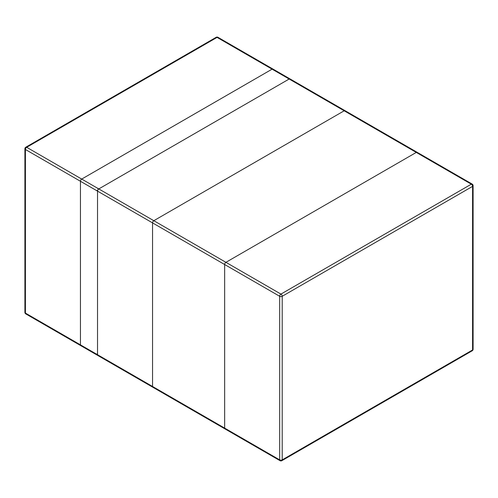 <?xml version="1.0" encoding="UTF-8"?>
<svg xmlns="http://www.w3.org/2000/svg" width="498" height="498" viewBox="0 0 498 498"><rect width="100%" height="100%" fill="white"/><g stroke="black" fill="none" stroke-linecap="round" stroke-linejoin="round"><path stroke-width="0.75" d="M25.796 313.902A1.787 1.787 0 0 1 24.9 312.352A1.787 1.033 180 0 0 25.423 313.086L25.423 149.493A1.787 1.033 -60 0 1 26.687 147.302L280.94 294.094L471.313 184.185A1.787 1.033 60 0 1 472.577 186.376L282.204 296.285A1.787 1.033 -120 0 0 280.94 294.094A1.787 1.033 120 0 0 279.677 296.285A1.787 1.033 -0 0 0 282.204 296.285L282.204 459.878L472.577 349.963L472.577 186.376A1.787 1.033 0 0 0 473.1 185.648A1.787 1.787 0 0 0 472.204 184.098A1.787 1.033 120 0 0 471.313 184.185L416.284 152.419A1.787 1.033 -60 0 1 417.181 152.326A1.787 1.033 120 0 0 416.284 152.419L225.918 262.328L416.284 152.419A1.787 1.033 -60 0 1 417.181 152.326L272.979 69.073A1.787 1.033 120 0 0 272.082 69.16L81.716 179.075A1.787 1.033 120 0 0 80.446 181.266L80.446 344.853A1.787 1.033 120 0 0 80.819 345.674A1.787 1.033 -60 0 1 80.446 344.853L80.446 181.266A1.787 1.033 -60 0 1 81.716 179.075L272.082 69.16A1.787 1.033 -60 0 1 272.979 69.073A1.787 1.033 120 0 0 272.082 69.16L81.716 179.075A1.787 1.033 120 0 0 80.446 181.266L80.446 344.853A1.787 1.033 120 0 0 80.819 345.674L25.796 313.902A1.787 1.033 -60 0 1 25.423 313.086L224.648 428.106A1.787 1.033 120 0 0 225.021 428.927A1.787 1.033 -60 0 1 224.648 428.106L224.648 264.519A1.787 1.033 -60 0 1 225.918 262.328A1.787 1.033 120 0 0 224.648 264.519L224.648 428.106L224.648 264.519A1.787 1.033 -60 0 1 225.918 262.328L416.284 152.419L217.06 37.394A1.787 1.033 -60 0 1 217.956 37.306A1.787 1.787 0 0 0 216.163 37.306A1.787 1.033 60 0 1 217.06 37.394L26.687 147.302A1.787 1.033 -120 0 0 25.796 147.215L216.163 37.306M81.716 345.581A1.787 1.033 -60 0 1 80.819 345.674L225.021 428.927A1.787 1.033 -60 0 0 225.918 428.84A1.787 1.033 -60 0 1 225.021 428.927A1.787 1.033 -60 0 1 224.648 428.106L279.677 459.878A1.787 1.033 120 0 0 280.044 460.694A1.787 1.787 0 0 0 281.837 460.694A1.787 1.033 -120 0 0 282.204 459.878A1.787 1.033 180 0 1 279.677 459.878L279.677 296.285L80.446 181.266L224.648 264.519M344.186 110.793A1.787 1.033 -60 0 1 345.083 110.699L290.054 78.933A1.787 1.033 -60 0 0 289.164 79.02L344.186 110.793L153.814 220.701A1.787 1.033 -60 0 0 152.55 222.892L152.55 386.479A1.787 1.033 -60 0 0 152.917 387.301L97.894 355.528A1.787 1.033 -60 0 1 97.527 354.713L152.55 386.479M153.814 387.207A1.787 1.033 -60 0 1 152.917 387.301M25.796 147.215A1.787 1.787 0 0 0 24.9 148.765A1.787 1.033 -0 0 0 25.423 149.493L80.446 181.266M472.577 349.963A1.787 1.033 60 0 1 472.204 350.785A1.787 1.787 0 0 0 473.1 349.235A1.787 1.033 180 0 1 472.577 349.963M416.284 152.419L272.082 69.16M81.716 179.075L225.918 262.328M80.446 344.853L224.648 428.106M96.998 353.985A1.787 1.033 180 0 0 97.527 354.713L97.527 191.12L152.55 222.892M288.267 78.933A1.787 1.033 60 0 1 289.164 79.02L98.791 188.929A1.787 1.033 -120 0 0 97.894 188.842M96.998 190.392A1.787 1.033 -0 0 0 97.527 191.12A1.787 1.033 -60 0 1 98.791 188.929L153.814 220.701M472.204 184.098L217.956 37.306M24.9 312.352L24.9 148.765M80.819 345.674L280.044 460.694M281.837 460.694L472.204 350.785M473.1 349.235L473.1 185.648"/></g></svg>
